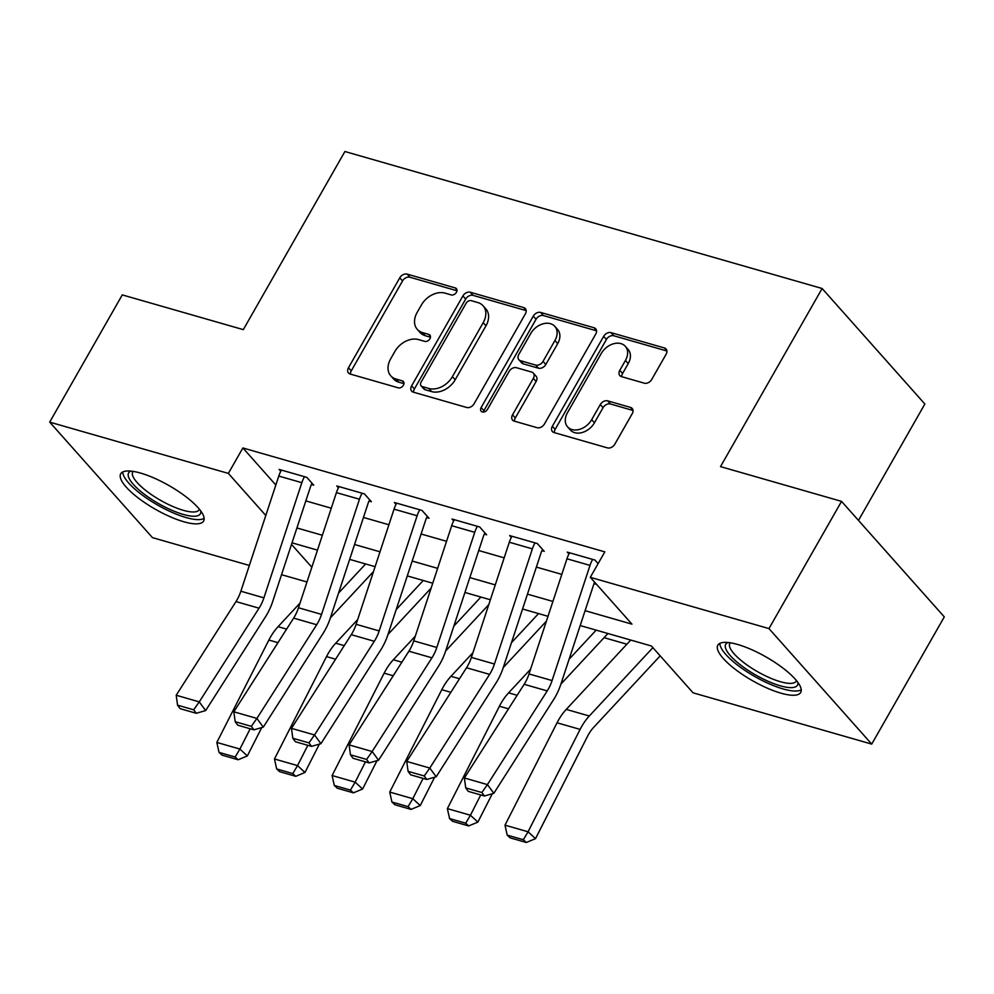 <?xml version="1.0" encoding="UTF-8"?>
<svg xmlns="http://www.w3.org/2000/svg" width="994" height="994" viewBox="0 0 994 994"><rect width="100%" height="100%" fill="white"/><g stroke="black" fill="none" stroke-linecap="round" stroke-linejoin="round"><path stroke-width="1.49" d="M456.408 292.323A4.2 3.069 -41.7 0 0 456.383 288.62A4.2 3.069 -41.7 0 0 455.227 287.925L407.142 274.12A6.001 4.386 -41.7 0 0 399.774 277.811L348.484 367.73A6.001 4.386 -41.7 0 0 348.521 373.023A6.001 4.386 -41.7 0 0 350.161 374.03L398.246 387.834A4.2 3.069 -41.7 0 0 403.415 385.237A4.2 3.069 -41.7 0 0 403.378 381.534A4.2 3.069 -41.7 0 0 402.235 380.839L396.01 379.049A19.209 14.028 -41.7 0 1 390.779 375.831A19.209 14.028 -41.7 0 1 390.642 358.909L394.916 351.416A19.209 14.028 -41.7 0 1 418.524 339.588L424.749 341.377A4.2 3.069 -41.7 0 0 429.905 338.78A4.2 3.069 -41.7 0 0 429.88 335.077A4.2 3.069 -41.7 0 0 428.737 334.382L422.512 332.592A19.209 14.028 -41.7 0 1 417.281 329.374A19.209 14.028 -41.7 0 1 417.145 312.451L421.419 304.959A19.209 14.028 -41.7 0 1 445.026 293.131L451.239 294.92A4.2 3.069 -41.7 0 0 456.408 292.323M780.924 693.166A47.7 13.667 29.7 0 1 735.709 669.67A47.7 13.667 29.7 0 1 717.83 645.181A47.7 13.667 29.7 0 1 737.598 644.46A47.7 13.667 29.7 0 1 782.8 667.968A47.7 13.667 29.7 0 1 800.692 692.445A47.7 13.667 29.7 0 1 780.924 693.166M183.84 521.763A47.7 13.667 29.7 0 1 138.626 498.267A47.7 13.667 29.7 0 1 120.734 473.778A47.7 13.667 29.7 0 1 140.514 473.069A47.7 13.667 29.7 0 1 185.716 496.565A47.7 13.667 29.7 0 1 203.608 521.055A47.7 13.667 29.7 0 1 183.84 521.763M644.348 383.187A6.001 4.386 -41.7 0 0 651.716 379.497L666.104 354.274A6.001 4.386 -41.7 0 0 666.067 348.981A6.001 4.386 -41.7 0 0 664.439 347.975L611.024 332.642A6.001 4.386 -41.7 0 0 603.656 336.345L552.366 426.252A6.001 4.386 -41.7 0 0 552.403 431.545A6.001 4.386 -41.7 0 0 554.043 432.552L607.446 447.884A6.001 4.386 -41.7 0 0 614.826 444.181L632.209 413.715A6.001 4.386 -41.7 0 0 632.159 408.422A6.001 4.386 -41.7 0 0 630.531 407.416L607.669 400.855A6.001 4.386 -41.7 0 0 600.301 404.558L591.678 419.667A16.053 11.729 -41.7 0 1 567.574 426.861A16.053 11.729 -41.7 0 1 567.462 412.721L601.233 353.516A16.053 11.729 -41.7 0 1 625.338 346.322A16.053 11.729 -41.7 0 1 625.437 360.474L619.809 370.34A6.001 4.386 -41.7 0 0 619.858 375.62A6.001 4.386 -41.7 0 0 621.486 376.627L644.348 383.187M249.345 565.449L152.455 537.63L49.7 422.127L122.274 294.895L243.306 329.635L344.906 151.51L822.113 288.496L720.513 466.621L841.545 501.374L768.971 628.593L871.726 744.108L693.066 692.818L651.405 645.988L580.185 625.549M49.7 422.127L228.359 473.405L265.796 515.488M585.093 610.676L631.96 624.145L590.299 577.315L604.824 551.869L242.884 447.959L228.359 473.405M590.299 577.315L768.971 628.593M525.366 313.868A6.001 4.386 -41.7 0 0 525.317 308.575A6.001 4.386 -41.7 0 0 523.689 307.568L470.286 292.236A6.001 4.386 -41.7 0 0 462.906 295.939L411.615 385.858A6.001 4.386 -41.7 0 0 411.653 391.139A6.001 4.386 -41.7 0 0 413.293 392.145L466.695 407.478A6.001 4.386 -41.7 0 0 474.076 403.788L525.366 313.868M540.661 312.439L594.064 327.772A6.001 4.386 -41.7 0 1 595.692 328.778A6.001 4.386 -41.7 0 1 595.741 334.071L544.451 423.991A6.001 4.386 -41.7 0 1 537.071 427.681L514.221 421.121A6.001 4.386 -41.7 0 1 512.581 420.114A6.001 4.386 -41.7 0 1 512.544 414.821L533.343 378.354A6.001 4.386 -41.7 0 0 533.306 373.073A6.001 4.386 -41.7 0 0 531.666 372.067L516.507 367.718A6.001 4.386 -41.7 0 0 509.127 371.408L487.47 409.379A4.2 3.069 -41.7 0 1 481.171 411.255A4.2 3.069 -41.7 0 1 481.133 407.552L533.281 316.142A6.001 4.386 -41.7 0 1 540.661 312.439L543.432 315.57L596.537 330.816M242.884 447.959L275.835 485.01M305.829 500.901L331.275 508.207M363.469 517.452L388.915 524.757M421.096 533.989L446.542 541.295M478.735 550.539L504.182 557.845M536.362 567.089L561.809 574.383M594.002 583.627L596.586 584.373M301.841 482.686L278.78 476.064A21.408 13.27 106 0 1 281.426 470.075L304.487 476.685A21.408 13.27 106 0 0 301.841 482.686L263.907 597.841A30.578 18.961 -74 0 1 259.036 608.191L199.26 701.876L205.659 710.573L265.448 616.901A45.861 28.453 106 0 0 272.741 601.37L310.675 486.203A6.113 3.79 -74 0 1 311.433 484.5L313.731 485.159L306.786 477.356L279.128 469.416L280.78 471.268M373.508 571.538L330.381 617.883L368.302 502.753A6.113 3.79 -74 0 1 369.06 501.038L371.371 501.697L364.425 493.894L336.755 485.954L338.42 487.818M417.107 515.774L394.046 509.152A21.408 13.27 106 0 1 396.693 503.163L419.754 509.785A21.408 13.27 106 0 0 417.107 515.774L379.174 630.929A30.578 18.961 -74 0 1 374.303 641.292L314.526 734.964L320.925 743.674L380.714 649.989A45.861 28.453 106 0 0 388.008 634.458L425.941 519.303A6.113 3.79 -74 0 1 426.699 517.588L428.998 518.247L422.052 510.444L394.394 502.504L396.047 504.356M474.734 532.312L451.686 525.702A21.408 13.27 106 0 1 454.333 519.7L477.381 526.323A21.408 13.27 106 0 0 474.734 532.312L436.813 647.479A30.578 18.961 -74 0 1 431.943 657.829L372.154 751.514L378.565 760.211L438.342 666.527A45.861 28.453 106 0 0 445.647 650.995L483.569 535.841A6.113 3.79 -74 0 1 484.327 534.126L486.638 534.797L479.692 526.982L452.022 519.042L453.686 520.906M546.402 621.163L503.287 667.521L541.208 552.391A6.113 3.79 -74 0 1 541.966 550.676L544.265 551.335L537.319 543.532L509.661 535.592L511.314 537.456M568.953 553.993L567.288 552.13L594.959 560.069L598.115 563.623M604.079 637.663L626.879 644.211M858.481 520.409L924.867 404.011L822.113 288.496M841.545 501.374L944.3 616.876L871.726 744.108M306.972 581.987L281.526 574.681M291.503 544.389L311.83 567.239M548.005 616.305L522.558 609.011M490.377 599.767L464.919 592.461M432.738 583.217L407.291 575.911M375.098 566.679L349.652 559.373M317.471 550.129L292.025 542.823M296.92 527.963L322.367 535.269M354.547 544.501L380.006 551.807M412.187 561.051L437.633 568.357M469.814 577.589L495.273 584.894M527.454 594.139L552.9 601.445M417.281 329.374L420.052 332.493A19.209 14.028 -41.7 0 0 425.283 335.711L422.512 332.592M430.452 337.202L425.283 335.711M390.779 375.831L393.562 378.95A19.209 14.028 -41.7 0 0 398.793 382.168L396.01 379.049M403.962 383.659L398.793 382.168M456.954 290.745L409.926 277.239A6.001 4.386 -41.7 0 0 402.545 280.929L351.267 370.849A6.001 4.386 -41.7 0 0 350.46 374.104M526.161 310.613L473.057 295.367A6.001 4.386 -41.7 0 0 465.689 299.057L414.399 388.977A6.001 4.386 -41.7 0 0 413.591 392.232M471.268 300.66A4.2 3.069 -41.7 0 0 466.111 303.245L421.083 382.181A4.2 3.069 -41.7 0 0 421.121 385.883A4.2 3.069 -41.7 0 0 422.264 386.579L428.824 388.468A19.209 14.028 -41.7 0 0 452.419 376.639L483.196 322.69A19.209 14.028 -41.7 0 0 483.072 305.767A19.209 14.028 -41.7 0 0 477.828 302.549L471.268 300.66M421.121 385.883L423.891 389.002A4.2 3.069 -41.7 0 0 425.034 389.71L422.264 386.579M483.072 305.767L485.842 308.885A19.209 14.028 -41.7 0 1 485.979 325.808L455.202 379.758A19.209 14.028 -41.7 0 1 431.607 391.586L425.034 389.71M533.306 373.073L536.077 376.192A6.001 4.386 -41.7 0 1 536.114 381.485L515.314 417.952A6.001 4.386 -41.7 0 0 514.519 421.207M543.432 315.57A6.001 4.386 -41.7 0 0 536.052 319.26L483.916 410.671A4.2 3.069 -41.7 0 0 483.395 412.075M554.925 340.52A16.053 11.729 -41.7 0 0 554.814 326.367A16.053 11.729 -41.7 0 0 530.709 333.574L518.818 354.423A6.001 4.386 -41.7 0 0 518.856 359.716A6.001 4.386 -41.7 0 0 520.496 360.723L535.654 365.071A6.001 4.386 -41.7 0 0 543.035 361.369L554.925 340.52L557.696 343.638A16.053 11.729 -41.7 0 0 557.597 329.499L554.814 326.367M518.856 359.716L521.639 362.835A6.001 4.386 -41.7 0 0 523.266 363.841L520.496 360.723M557.696 343.638L545.805 364.5A6.001 4.386 -41.7 0 1 538.437 368.19L523.266 363.841M625.338 346.322L628.109 349.441A16.053 11.729 -41.7 0 1 628.22 363.593L622.592 373.458A6.001 4.386 -41.7 0 0 621.784 376.714M567.574 426.861L570.357 429.992A16.053 11.729 -41.7 0 0 594.449 422.785L591.678 419.667M633.004 410.46L610.453 403.986A6.001 4.386 -41.7 0 0 603.072 407.677L594.449 422.785M666.912 351.006L613.807 335.761A6.001 4.386 -41.7 0 0 606.427 339.463L555.149 429.383A6.001 4.386 -41.7 0 0 554.341 432.638M219.028 752.383L222.01 755.129L238.138 759.764L235.168 757.018L219.028 752.383L216.841 742.443L268.877 640.061A45.861 28.453 -74 0 1 278.084 626.667L300.039 603.06M338.569 593.045L365.63 563.958M216.841 742.443L239.889 749.054L250.202 728.764M235.168 757.018L239.889 749.054L247.344 755.925L238.138 759.764M261.757 727.571L247.344 755.925M311.433 484.5L312.091 483.32M278.78 476.064L240.859 591.219A30.578 18.961 -74 0 1 235.988 601.581L176.199 695.253L199.26 701.876L193.693 709.803L177.553 705.168L180.113 708.647L196.253 713.282L193.693 709.803M196.253 713.282L205.659 710.573M176.199 695.253L177.553 705.168M276.655 768.934L279.637 771.679L295.777 776.314L292.795 773.568L276.655 768.934L274.468 758.981L326.517 656.612A45.861 28.453 -74 0 1 335.711 643.205L357.666 619.61M396.196 609.595L423.258 580.496M274.468 758.981L297.529 765.604L307.842 745.314M292.795 773.568L297.529 765.604L304.972 772.475L295.777 776.314M319.385 744.108L304.972 772.475M431.135 588.075L388.02 634.433M334.295 785.471L337.277 788.217L353.404 792.852L350.435 790.106L334.295 785.471L332.108 775.531L384.156 673.149A45.861 28.453 -74 0 1 393.351 659.755L415.306 636.16M453.836 626.133L480.897 597.046M332.108 775.531L355.156 782.154L365.469 761.864M350.435 790.106L355.156 782.154L362.611 789.012L353.404 792.852M377.024 760.659L362.611 789.012M488.775 604.625L445.647 650.971M391.922 802.021L394.904 804.767L411.044 809.402L408.062 806.656L391.922 802.021L389.735 792.069L441.783 689.699A45.861 28.453 -74 0 1 450.99 676.305L472.933 652.698M511.463 642.683L538.524 613.596M389.735 792.069L412.796 798.691L423.109 778.401M408.062 806.656L412.796 798.691L420.238 805.562L411.044 809.402M434.651 777.196L420.238 805.562M359.468 499.224L336.419 492.614A21.408 13.27 106 0 1 339.066 486.613L362.114 493.235A21.408 13.27 106 0 0 359.468 499.224L321.547 614.391A30.578 18.961 -74 0 1 316.676 624.741L256.887 718.426L263.298 727.123L323.075 633.439A45.861 28.453 106 0 0 330.381 617.908M369.06 501.038L369.731 499.87M336.419 492.614L298.486 607.769A30.578 18.961 -74 0 1 293.628 618.119L233.838 711.803L256.887 718.426L251.333 726.341L235.193 721.719L237.752 725.198L253.892 729.832L251.333 726.341M253.892 729.832L263.298 727.123M233.838 711.803L235.193 721.719M426.699 517.588L427.37 516.408M394.046 509.152L356.125 624.307A30.578 18.961 -74 0 1 351.255 634.669L291.466 728.354L314.526 734.964L308.96 742.891L292.82 738.256L295.38 741.735L311.52 746.37L308.96 742.891M311.52 746.37L320.925 743.674M291.466 728.354L292.82 738.256M484.327 534.126L484.997 532.958M451.686 525.702L413.752 640.857A30.578 18.961 -74 0 1 408.894 651.207L349.105 744.891L372.154 751.514L366.6 759.428L350.46 754.806L353.019 758.285L369.159 762.92L366.6 759.428M369.159 762.92L378.565 760.211M349.105 744.891L350.46 754.806M449.561 818.559L452.543 821.305L468.683 825.939L465.701 823.194L449.561 818.559L447.375 808.619L499.423 706.237A45.861 28.453 -74 0 1 508.617 692.843L530.572 669.248M569.102 659.233L596.164 630.134M447.375 808.619L470.423 815.242L480.736 794.951M465.701 823.194L470.423 815.242L477.878 822.1L468.683 825.939M492.291 793.746L477.878 822.1M607.943 633.513A21.408 13.27 -74 0 1 607.806 633.663L560.927 684.058L594.524 582.049M532.374 548.862L509.313 542.239A21.408 13.27 106 0 1 511.96 536.251L535.02 542.873A21.408 13.27 106 0 0 532.374 548.862L494.44 664.017A30.578 18.961 -74 0 1 489.582 674.379L429.793 768.051L436.192 776.761L495.981 683.077A45.861 28.453 106 0 0 503.275 667.546M541.966 550.676L542.637 549.496M509.313 542.239L471.392 657.407A30.578 18.961 -74 0 1 466.521 667.757L406.732 761.441L429.793 768.051L424.227 775.979L408.087 771.344L410.659 774.823L426.786 779.458L424.227 775.979M426.786 779.458L436.192 776.761M406.732 761.441L408.087 771.344M200.751 510.953A41.276 11.829 29.7 0 1 200.825 511.612A41.276 11.829 29.7 0 1 165.166 507.126A41.276 11.829 29.7 0 1 128.164 475.07A41.276 11.829 29.7 0 1 130.873 471.106M133.084 471.38A38.219 10.959 -150.3 0 0 132.749 471.864A38.219 10.959 -150.3 0 0 132.314 473.877A38.219 10.959 -150.3 0 0 163.538 501.982A38.219 10.959 -150.3 0 0 199.148 509.736A38.219 10.959 -150.3 0 0 199.384 509.201M122.784 471.951A47.389 13.581 -150.3 0 0 122.784 472.361A47.389 13.581 -150.3 0 0 158.307 505.449A47.389 13.581 -150.3 0 0 204.143 518.359M797.834 682.356A41.276 11.829 29.7 0 1 780.327 685.823A41.276 11.829 29.7 0 1 737.933 662.886A41.276 11.829 29.7 0 1 727.968 642.509M730.168 642.783A38.219 10.959 -150.3 0 0 729.832 643.267A38.219 10.959 -150.3 0 0 744.171 662.886A38.219 10.959 -150.3 0 0 780.389 681.71A38.219 10.959 -150.3 0 0 796.231 681.139A38.219 10.959 -150.3 0 0 796.467 680.604M719.867 643.354A47.389 13.581 -150.3 0 0 740.915 667.62A47.389 13.581 -150.3 0 0 783.098 688.941A47.389 13.581 -150.3 0 0 801.226 689.761M507.188 835.109L510.171 837.855L526.311 842.49L523.329 839.744L507.188 835.109L505.002 825.169L557.05 722.787A45.861 28.453 -74 0 1 566.257 709.393L630.743 640.061M505.002 825.169L528.062 831.779L580.111 729.397A45.861 28.453 -74 0 1 589.305 716.003L652.884 647.653M523.329 839.744L528.062 831.779L535.505 838.65L526.311 842.49M660.178 655.854L593.691 727.335A30.578 18.961 106 0 0 587.553 736.268L535.505 838.65M590.001 565.4L566.953 558.79A21.408 13.27 106 0 1 569.599 552.801L592.648 559.411A21.408 13.27 106 0 0 590.001 565.4L552.08 680.567A30.578 18.961 -74 0 1 547.209 690.917L487.42 784.601L493.832 793.299L553.608 699.627A45.861 28.453 106 0 0 560.914 684.083M566.953 558.79L529.019 673.944A30.578 18.961 -74 0 1 524.161 684.307L464.372 777.979L487.42 784.601L481.866 792.529L465.726 787.894L468.286 791.373L484.426 796.008L481.866 792.529M484.426 796.008L493.832 793.299M464.372 777.979L465.726 787.894M456.942 289.838L455.227 287.925M403.949 382.752L402.235 380.839M430.439 336.295L428.737 334.382M351.267 370.849L348.484 367.73M402.545 280.929L399.774 277.811M409.926 277.239L407.142 274.12M414.399 388.977L411.615 385.858M465.689 299.057L462.906 295.939M473.057 295.367L470.286 292.236M526.124 310.314L523.689 307.568M431.607 391.586L428.824 388.468M455.202 379.758L452.419 376.639M485.979 325.808L483.196 322.69M596.499 330.517L594.064 327.772M515.314 417.952L512.544 414.821M536.114 381.485L533.343 378.354M483.916 410.671L481.133 407.552M536.052 319.26L533.281 316.142M538.437 368.19L535.654 365.071M545.805 364.5L543.035 361.369M622.592 373.458L619.809 370.34M628.22 363.593L625.437 360.474M603.072 407.677L600.301 404.558M610.453 403.986L607.669 400.855M632.967 410.162L630.531 407.416M555.149 429.383L552.366 426.252M606.427 339.463L603.656 336.345M613.807 335.761L611.024 332.642M666.875 350.72L664.439 347.975M268.877 640.061L277.96 642.671M278.084 626.667L286.607 629.115M263.907 597.841L240.859 591.219M259.036 608.191L235.988 601.581M326.517 656.612L335.587 659.208M335.711 643.205L344.247 645.653M384.156 673.149L393.226 675.758M393.351 659.755L401.874 662.203M441.783 689.699L450.866 692.296M450.99 676.305L459.514 678.74M321.547 614.391L298.486 607.769M316.676 624.741L293.628 618.119M379.174 630.929L356.125 624.307M374.303 641.292L351.255 634.669M436.813 647.479L413.752 640.857M431.943 657.829L408.894 651.207M499.423 706.237L508.493 708.846M508.617 692.843L517.141 695.291M494.44 664.017L471.392 657.407M489.582 674.379L466.521 667.757M557.05 722.787L580.111 729.397M566.257 709.393L589.305 716.003M552.08 680.567L529.019 673.944M547.209 690.917L524.161 684.307"/></g></svg>
